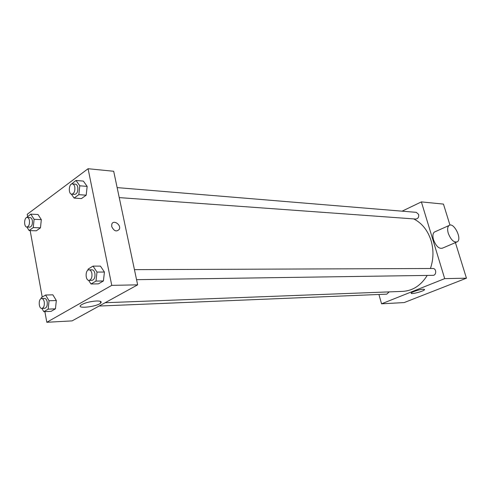 <?xml version="1.0" encoding="UTF-8"?>
<svg xmlns="http://www.w3.org/2000/svg" width="491" height="491" viewBox="0 0 491 491"><rect width="100%" height="100%" fill="white"/><g stroke="black" fill="none" stroke-linecap="round" stroke-linejoin="round"><path stroke-width="0.74" d="M402.086 211.173L421.376 201.899L443.453 204.096L449.977 225.117M455.409 242.615L466.45 278.188L404.179 302.573L381.562 303.819L378.923 294.471M430.423 268.509C433.571 259.285 433.786 249.987 431.08 240.615C427.747 230.328 421.941 223.092 413.661 218.9M105.123 302.726L402.786 291.372C412.857 290.733 421.002 285.418 427.219 275.42M421.376 201.899L444.686 278.63L381.562 303.819M99.09 306.046L386.773 294.152L389.167 291.887M119.252 197.609L415.724 219.047C418.037 218.716 419.007 217.182 418.639 214.45L416.294 212.345L117.14 187.605M134.442 269.645L432.878 268.497C436.579 268.313 436.677 275.451 432.97 275.334L136.553 279.674M444.686 278.63L466.45 278.188M423.34 289.211L424.525 289.684C423.758 291.359 409.838 294.882 411.237 293.053C411.697 291.936 420.173 289.242 423.34 289.211M456.544 242.131L442.544 248.127C439.12 249.103 436.112 246.341 433.528 239.841C432.491 236.042 432.774 233.446 434.369 232.059L435.222 231.678M448.289 233.354C447.215 229.512 447.461 226.897 449.026 225.516C453.647 221.686 462.387 238.865 457.311 241.805C453.936 242.757 450.928 239.939 448.289 233.354M100.409 301.677L100.784 301.517M27.613 216.513L27.208 214.303L88.079 168.72L113.691 171.267L137.646 284.841L72.097 320.887L46.811 322.28L44.877 311.638M52.85 294.827L56.336 300.517L55.44 308.827L51.076 311.362L55.44 308.827L56.336 300.517L52.85 294.827L45.577 295.03L49.051 300.762L48.155 309.14L43.809 311.687L41.864 308.409M83.36 181.093L87.159 186.396L86.189 195.191L81.445 198.573L86.189 195.191L87.159 186.396L83.36 181.093L76.007 180.455L79.794 185.794L78.83 194.657L74.098 198.069L71.324 194.08M42.232 297.073L30.166 230.592M88.079 168.72L111.764 285.363L46.811 322.28M38.003 214.499L41.324 219.637L40.471 227.83L36.309 230.807L40.471 227.83L41.324 219.637L38.003 214.499L30.804 214.137L34.112 219.305L33.259 227.566L29.11 230.561L26.901 227.038M100.434 266.11L104.43 272.039L103.417 280.962L98.427 283.859L103.417 280.962L104.43 272.039L100.434 266.11L93.02 266.116L97.003 272.082L95.991 281.079L91.013 283.994L88.607 280.318M111.764 285.363L137.646 284.841M96.457 300.983C100.637 300.934 102.048 301.627 100.68 303.057C96.868 306.814 75.952 309.121 80.837 305.187C84.342 302.935 89.546 301.535 96.457 300.983M111.684 226.498L111.795 224.209C113.323 219.367 121.338 224.694 119.368 229.205C116.588 232.157 114.029 231.255 111.684 226.498C114.022 231.255 116.582 232.157 119.362 229.205L119.368 229.205C121.338 224.7 113.323 219.367 111.795 224.209M87.969 270.154L88.085 269.117L93.02 266.116M89.055 280.367L92.056 280.324C94.346 279.661 95.291 277.335 94.886 273.346C94.358 271.112 93.407 269.927 92.02 269.805L89.024 269.817C85.133 269.59 85.164 280.668 89.055 280.367C91.344 279.704 92.29 277.372 91.885 273.37C91.357 271.124 90.405 269.94 89.024 269.817M97.003 272.082L104.43 272.039M95.991 281.079L103.417 280.962M91.013 283.994L98.427 283.859M41.164 298.651L41.269 297.656L45.577 295.03M41.876 308.409L44.816 308.287C46.762 307.661 47.553 305.519 47.204 301.867C46.725 299.682 45.859 298.54 44.607 298.448L41.667 298.54C38.273 298.418 38.488 308.778 41.876 308.409C43.822 307.777 44.613 305.635 44.258 301.971C43.785 299.78 42.92 298.638 41.667 298.54M49.051 300.762L56.336 300.517M48.155 309.14L55.44 308.827M43.809 311.687L51.076 311.362M71.287 184.223L76.007 180.455M71.778 194.178L74.749 194.393C77.124 193.804 78.137 191.429 77.781 187.274C77.351 185.377 76.553 184.34 75.393 184.156L72.422 183.91C68.758 183.37 68.083 194.154 71.778 194.178C74.153 193.583 75.16 191.202 74.81 187.034C74.374 185.132 73.582 184.094 72.422 183.91M79.794 185.794L87.159 186.396M78.83 194.657L86.189 195.191M74.098 198.069L81.445 198.573M26.655 217.525L30.804 214.137M26.895 227.038L29.804 227.149C31.817 226.572 32.67 224.387 32.351 220.6C31.952 218.722 31.215 217.709 30.141 217.562L27.232 217.427C24.01 217.053 23.654 227.143 26.895 227.038C28.908 226.461 29.755 224.27 29.442 220.471C29.043 218.587 28.306 217.568 27.232 217.427M34.112 219.305L41.324 219.637M33.259 227.566L40.471 227.83M29.11 230.561L36.309 230.807M434.369 232.059L449.026 225.516M424.42 289.328L424.525 289.684M100.336 301.321L100.68 303.057"/></g></svg>
